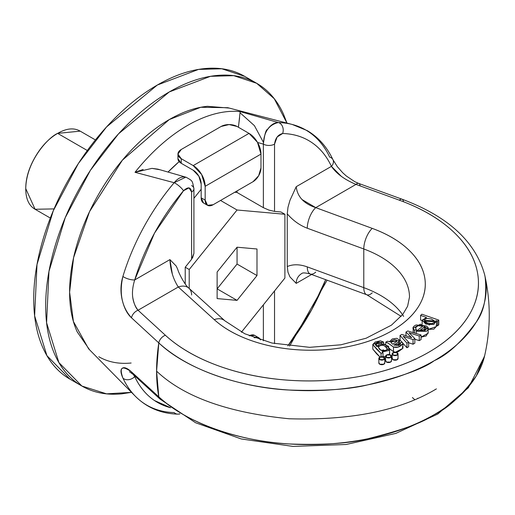 <?xml version="1.0" encoding="UTF-8"?>
<svg xmlns="http://www.w3.org/2000/svg" width="515" height="515" viewBox="0 0 515 515"><rect width="100%" height="100%" fill="white"/><g stroke="black" fill="none" stroke-linecap="round" stroke-linejoin="round"><path stroke-width="0.77" d="M407.989 249.228C398.816 240.717 386.9 233.771 372.255 228.39L315.753 207.635L356 184.402L399.325 200.174C421.135 208.112 438.877 218.392 452.569 231.01C466.255 243.621 474.527 257.326 477.392 272.12C480.257 286.913 477.424 301.333 468.901 315.38C460.371 329.433 446.994 341.715 428.763 352.241C410.532 362.766 389.25 370.491 364.916 375.416C340.582 380.34 315.605 381.976 289.984 380.321C264.362 378.667 240.621 373.89 218.772 365.985C196.923 358.086 179.123 347.837 165.367 335.246L138.046 310.236L178.293 286.997L214.246 319.622C223.561 328.074 235.593 334.95 250.329 340.248C265.071 345.546 281.068 348.739 298.32 349.833C315.579 350.927 332.394 349.814 348.771 346.492C365.148 343.164 379.478 337.962 391.748 330.875C404.024 323.787 413.043 315.515 418.798 306.058C424.553 296.608 426.484 286.894 424.592 276.935C422.693 266.97 417.163 257.732 407.989 249.228M372.809 349.061L376.581 353.747L380.012 357.03L372.809 349.144L372.809 344.541L380.508 340.846L383.617 342.095L383.617 343.93L383.617 342.095L380.508 340.846L375.229 341.96L372.809 344.458L376.581 349.144L381.055 353.425L383.006 352.749L382.111 351.893L388.825 350.554L388.619 346.344L382.516 343.859L378.86 344.567L376.787 346.537L376.15 343.048L383.617 342.095L381.383 342.636L381.383 343.911L381.383 342.636L375.184 344.355L376.787 346.537L384.48 344.11L389.752 348.732L382.111 351.893L383.006 352.749L383.006 357.352L383.006 352.749L381.055 353.425L381.055 356.663L381.055 353.425L372.809 344.541M389.398 354.532L389.752 352.814M385.49 356.586L383.006 356.644L385.529 356.657M419.249 340.64L421.051 339.597L421.051 334.995L407.79 330.971L421.051 334.995L419.249 336.031L419.249 340.64L414.833 339.205L419.249 340.64L419.249 336.031L408.994 332.709L414.833 338.58L413.036 339.617L414.833 338.58L408.994 332.709L419.249 336.031L421.051 334.995L421.051 339.597L419.249 340.64M413.036 344.22L414.833 343.19L414.833 338.58L414.833 343.19L413.036 344.22L413.036 339.617L403.187 336.301L408.633 342.16L408.633 346.762L408.633 342.16L406.934 343.138L400.046 335.445L406.934 343.138L408.633 342.16L403.187 336.301L413.036 339.617L413.036 344.22L408.633 342.733L413.036 344.22M406.934 347.741L408.633 346.762L406.934 347.741L406.934 343.138L406.934 347.741L402.852 343.183L406.934 347.741M400.046 340.048L402.035 342.275L400.046 340.048L400.046 335.445L401.855 334.402L400.046 335.445L400.046 340.048M413.165 331.879L412.972 332.542M421.051 337.183L426.201 335.941L428.158 332.42M392.127 358.015L392.997 359.721L397.181 359.721L398.05 358.015M385.587 360.352L386.456 362.058L390.64 362.058L391.509 360.352M378.847 362.502L379.716 364.208L383.9 364.208L384.769 362.502M420.581 320.021L422.158 320.575L420.581 320.021L420.581 315.418L426.536 317.491L422.223 320.137L425.821 324.09L433.855 324.527L436.038 320.652L436.514 321.914L429.246 324.939L422.158 320.671L426.536 317.491L420.581 315.418L421.856 314.202L420.581 315.418L420.581 320.021M436.038 325.255L437.628 325.808L438.786 324.701L438.786 320.098L421.856 314.202L438.786 320.098L437.628 321.206L438.786 320.098L438.786 324.701L437.628 325.808L437.628 321.206L437.628 325.808L436.514 325.422M428.184 329.407L433.855 329.13L436.514 326.188M399.518 340.499L398.391 342.218L393.898 345.082L398.391 342.218L399.434 340.009L396.769 338.297L392.366 338.922L389.276 341.812L387.814 341.175L389.276 341.812L399.518 340.499L399.434 344.612M396.569 352.073L398.385 351.655L402.917 348.301L402.286 346.801M427.334 322.995L431.486 323.665L427.502 322.982M383.102 349.846L385.362 350.779M360.127 185.799A7.892 3.438 -70 0 0 358.698 183.43A7.892 3.438 110 0 0 356 184.402A7.892 3.438 -70 0 1 358.698 183.43L354.816 181.705L346.338 176.021L342.675 172.712L337.319 166.654L332.999 159.792C326.986 146.955 318.386 137.228 307.191 130.604L292.243 124.469L227.804 107.706L200.792 107.275L169.28 119.564L122.377 160.184L89.539 211.639L73.594 257.674L69.609 292.205L73.42 321.521L88.599 348.816L135.336 396.241C146.775 407.648 160.899 413.609 177.701 414.137L179.799 413.996M177.81 414.137A7.892 6.154 -88.4 0 0 179.535 413.828A7.892 6.154 91.6 0 1 177.81 414.137A7.892 6.154 91.6 0 1 174.179 412.579A158.878 91.728 -60 0 1 136.99 397.85A158.878 91.728 -60 0 1 122.905 378.049C120.626 373.008 120.362 369.783 122.113 368.36C124.018 366.815 127.147 367.987 131.499 371.888L158.8 396.827A176.13 101.687 -60 0 1 158.8 342.906L131.499 317.8C127.141 313.88 124.012 307.777 122.107 299.479C120.362 291.786 120.626 284.106 122.905 276.446A158.878 91.728 -60 0 1 174.179 182.709L135.02 172.3A146.717 84.705 -60 0 1 240.157 111.601L278.377 122.551A158.878 91.728 -60 0 1 290.827 124.121A158.878 91.728 -60 0 1 329.652 157.081A7.892 5.98 154.9 0 1 333.025 159.856A7.892 5.98 154.9 0 1 331.428 166.364C326.594 156.032 319.989 148.05 311.614 142.41C303.238 136.771 293.582 133.803 282.645 133.507L277.147 136.977L274.534 144.116L274.534 211.401L280.913 211.968L284.898 214.272L284.898 278.061L241.458 332.111L284.898 278.061L284.898 214.272L237.055 209.998L284.898 214.272L280.913 211.968L274.534 211.401L274.534 144.116C275.358 138.162 278.055 134.627 282.645 133.507A7.892 6.154 -88.4 0 0 278.377 122.551L240.157 111.601L239.939 113.403M263.287 142.114L254.423 125.666L240.042 112.746M484.641 274.707L485.104 276.89C487.139 296.305 484.177 311.382 476.221 322.132C461.685 341.928 447.69 354.777 434.248 360.674C423.871 368.528 401.616 376.607 367.485 384.911C348.932 389.469 322.815 391.181 289.121 390.035C245.758 388.059 188.979 371.688 158.8 342.906L156.592 371.141C183.662 396.827 227.836 412.702 289.127 418.766C351.23 420.53 400.322 410.564 436.405 388.883C400.322 410.564 351.23 420.53 289.127 418.766C227.836 412.702 183.662 396.827 156.592 371.141L158.8 396.827C188.979 425.461 245.758 441.896 289.121 443.956C322.815 445.172 348.932 443.46 367.485 438.832C401.616 430.347 423.871 422.268 434.248 414.594C447.69 408.517 461.685 395.668 476.221 376.053L484.647 355.71C490.776 328.731 490.782 301.758 484.66 274.785C475.454 241.503 447.915 216.313 402.028 199.202A7.892 3.438 110 0 0 399.325 200.174A169.622 97.927 180 0 1 428.763 352.241A169.622 97.927 180 0 1 165.367 335.246A7.892 5.453 132.5 0 0 158.8 342.906A177.379 102.408 0 0 0 369.094 384.576A177.379 102.408 0 0 0 484.692 274.926M238.548 126.227L240.157 111.601A146.717 84.705 120 0 0 135.02 172.3L174.179 182.709A7.892 1.925 40.2 0 1 183.501 190.75C188.084 186.572 190.788 186.99 191.606 191.992L191.619 259.264L185.226 267.214L189.211 269.512L189.211 288.477L189.211 269.512L185.226 267.214L185.226 283.958L185.226 267.214L191.606 259.277L191.606 191.992L188.992 187.872L183.501 190.75L154.526 233.102L134.711 279.935L169.924 259.605C170.433 270.053 173.22 279.188 178.293 286.997A15.785 10.873 -47.8 0 1 188.851 288.149A15.785 10.873 132.2 0 0 178.293 286.997L214.246 319.622A15.785 10.873 -47.8 0 1 224.798 320.768A15.785 10.873 132.2 0 0 214.246 319.622A114.459 66.081 0 0 0 391.748 330.875A114.459 66.081 0 0 0 372.255 228.39A15.785 6.92 110.2 0 0 363.783 248.97L363.783 287.647A15.785 6.92 110.2 0 0 366.783 294.76A15.785 6.92 -69.8 0 1 363.783 287.647L307.281 266.892C299.724 264.201 293.048 264.092 287.261 266.551C293.048 264.092 299.724 264.201 307.281 266.892L363.783 287.647A98.674 56.965 0 0 1 403.631 316.371A98.674 56.965 0 0 0 363.783 287.647L363.783 248.97A98.674 56.965 180 0 1 409.483 296.621A98.674 56.965 180 0 0 363.783 248.97L307.281 228.216C299.724 225.351 293.048 220.568 287.261 213.854L287.261 266.551L287.261 213.854C293.048 220.568 299.724 225.351 307.281 228.216A15.785 6.92 -69.8 0 1 315.753 207.635L301.938 199.498M274.534 290.956L274.534 343.602L274.534 290.956M287.846 345.868L311.614 309.869L325.686 279.671A151.172 87.28 -60 0 1 287.84 345.868M287.261 266.551L287.988 272.268L289.951 276.928L296.215 283.372L311.594 274.489L296.215 283.372C296.299 278.976 298.211 275.647 301.938 273.394C302.788 272.602 305.582 272.815 310.307 274.019L366.815 294.773L401.153 316.371M287.261 213.854L287.988 207.294L289.951 200.38L296.215 186.694L331.428 166.364C336.385 173.613 344.58 179.626 356 184.402L315.753 207.635C303.908 203.734 297.393 196.749 296.215 186.694L331.428 166.364L341.258 176.297M485.001 354.095A177.379 102.408 180 0 1 348.069 442.057A177.379 102.408 180 0 1 158.8 396.827L131.499 371.888A7.892 5.453 132.5 0 0 132.748 374.09A7.892 5.453 -47.5 0 1 131.499 371.888C121.913 365.18 119.049 367.234 122.905 378.049A7.892 5.98 -25.1 0 0 134.711 376.613L135.194 376.336L134.711 376.613C139.546 386.939 146.151 394.921 154.526 400.561L170.581 407.726M237.055 192.488L263.371 207.68L263.371 144.116L257.564 142.462L263.371 144.116C264.549 134.589 265.927 129.69 267.517 129.413C270.858 124.836 274.476 122.544 278.377 122.551C268.894 124.707 263.892 131.892 263.371 144.116A7.892 4.558 0 0 0 274.534 144.116A7.892 4.558 180 0 1 263.371 144.116L263.371 207.68L268.952 210.101L274.534 211.401L268.952 210.101L263.371 207.68L237.055 192.488L237.055 190.923L237.055 192.488L234.711 192.275L237.055 192.488M179.123 161.639L168.057 172.036A131.306 75.808 -60 0 1 179.13 161.652M193.917 198.307L201.172 189.282L193.917 198.307M189.211 269.512L237.055 209.998L189.211 269.512M217.124 298.591L237.055 300.367L256.991 275.57L256.991 248.99L237.055 247.206L217.124 272.01L217.124 298.591L217.124 272.01L237.055 247.206L256.991 248.99L256.991 275.57L237.055 300.367L217.124 298.591M253.007 181.718L213.133 204.732L207.5 205.292L205.163 200.129L205.163 186.321L260.976 154.094L260.976 167.903L258.646 175.763L253.007 181.718L213.133 204.732A11.279 6.508 -60 0 1 207.5 205.292A11.279 6.508 -60 0 1 205.163 200.129L205.163 186.321L201.661 174.527L193.202 165.598L181.241 158.697L177.939 154.094L181.241 149.492L221.109 126.471L229.085 124.566L237.055 126.471L249.015 133.379L193.202 165.598L181.241 158.697L181.241 163.3L193.202 170.208L198.842 176.156L201.172 184.016L201.172 197.824L201.172 184.016A11.279 6.508 60 0 0 193.202 170.208L181.241 163.3L177.939 158.697A11.279 6.508 0 0 0 181.241 163.3L181.241 158.697A11.279 6.508 180 0 1 177.939 154.094A11.279 6.508 180 0 1 181.241 149.492L221.109 126.471A11.279 6.508 180 0 1 237.055 126.471L249.015 133.379L193.202 165.598A16.918 9.766 60 0 1 205.163 186.321L260.976 154.094L257.474 142.301L249.015 133.379A16.918 9.766 -120 0 1 260.976 154.094L260.976 167.903A11.279 6.508 -60 0 1 253.007 181.718M203.509 202.987L201.172 197.824L205.163 200.129L201.172 197.824A11.279 6.508 120 0 0 203.509 202.987L207.5 205.292M239.591 117.787L238.381 127.231M143.164 169.429L135.02 172.3L151.97 168.373L160.12 169.783M191.606 185.548A7.892 4.558 180 0 1 193.917 188.773A7.892 4.558 180 0 1 191.606 191.992A7.892 4.558 0 0 0 193.917 188.767C192.204 180.192 192.842 181.106 185.883 177.128L174.179 182.709C177.63 178.46 181.286 176.548 185.155 176.967L157.886 169.152L151.97 168.373M292.359 124.501A158.878 91.728 120 0 0 278.377 122.551A7.892 6.154 91.6 0 1 282.645 133.507A151.172 87.28 -60 0 1 331.428 166.364A7.892 5.98 -25.1 0 0 333.025 159.856M356 184.402L399.325 200.174A7.892 3.438 -70 0 1 402.028 199.202A7.892 3.438 -70 0 1 403.464 201.648M158.8 342.906A7.892 5.453 -47.5 0 1 165.367 335.246L138.046 310.236A7.892 5.453 132.5 0 0 131.499 317.8L158.8 342.906M315.753 207.635A15.785 6.92 110.2 0 0 307.281 228.216L363.783 248.97A15.785 6.92 -69.8 0 1 372.255 228.39L315.753 207.635M424.527 321.154L434.679 321.74L434.415 320.897L434.415 322.487L434.415 320.897L424.302 320.401L424.527 321.154L424.791 319.377L427.334 318.392L431.416 319.036L434.415 320.897L434.19 322.738L431.538 323.658L427.366 322.937L424.527 321.154M391.033 342.559L392.198 343.808L391.033 342.559L391.709 340.795L394.355 339.617L396.608 340.022L396.788 341.4L397.078 340.782L390.962 342.14L391.033 342.559M402.917 348.179L402.923 343.64L402.286 342.192L402.917 343.698L402.917 348.301L395.591 352.131M402.923 348.243L402.917 343.698C400.277 346.943 397.123 348.043 393.473 347.007L393.473 351.61L389.791 348.964M424.341 330.759L424.341 326.986L424.341 330.759M419.39 330.701L424.341 326.986L419.39 330.701L424.135 330.842L425.931 328.622L424.341 326.986L425.931 328.622C425.776 330.881 423.594 331.576 419.39 330.701M411.665 337.718L409.541 336.952L411.665 337.718L405.968 332.027L407.79 330.971L405.968 332.027L411.665 337.718M387.332 349.222L385.542 350.728L382.368 350.87L379.317 349.189L378.325 346.956C380.669 351.217 383.669 351.97 387.332 349.222C384.763 344.85 381.763 344.097 378.325 346.956L380.064 345.481L383.102 345.243L386.141 346.795L387.389 348.835M378.325 346.956L378.268 347.329M385.368 350.779L380.308 350.007M402.917 343.698L398.385 347.052L393.473 347.007C389.424 343.911 386.855 342.269 385.774 342.082L385.774 344.438L385.774 342.082L388.271 343.26L393.473 347.007L393.473 351.61L395.082 352.099M415.457 327.83C416.294 325.628 418.759 325.094 422.847 326.22L416.229 331.184L416.229 333.533L416.229 331.184L428.158 328.647L420.465 324.167L413.165 328.197L414.504 330.366L414.504 333.005L414.504 330.366L416.3 329.31L414.504 330.366C412.006 328.454 412.554 326.652 416.139 324.971L426.098 325.898C429.085 327.695 429.117 329.51 426.201 331.332L416.229 331.184L422.847 326.22L417.948 325.757L415.457 327.83L416.3 329.31L416.3 331.132L416.3 329.31L415.451 327.862M436.514 321.914L436.514 326.516L428.197 329.381M392.739 344.213L392.198 343.808L392.739 344.213L396.788 341.4L392.739 344.213M398.391 342.218L398.391 345.649L398.391 342.218M400.174 344.593L400.174 342.893L398.919 345.43L393.898 345.082L400.593 343.904L400.174 342.893L400.174 344.593M402.286 342.192L400.174 342.893L402.286 342.192M401.855 334.402L409.541 336.952L401.855 334.402M387.814 341.175L385.774 342.082L387.814 341.175M405.968 335.767L405.968 332.027L405.968 335.767M436.038 320.652L437.628 321.206L436.038 320.652M428.158 329.465L428.158 333.25L421.051 337.113M389.752 348.732L389.379 354.532M241.548 331.995L241.999 332.387M263.371 340.788L263.371 304.848L263.371 340.788M237.055 264.06L256.991 275.57L237.055 264.06L217.124 288.857L237.055 300.367L217.124 288.857L237.055 264.06L237.055 247.206L237.055 264.06M412.406 397.548L414.665 399.589M260.468 339.906A11.279 6.508 -60 0 0 258.646 337.685A11.279 6.508 -60 0 0 254.088 337.705L258.646 337.685L260.506 339.913M241.966 332.375L241.541 332.001M372.255 292.842A15.785 6.92 -69.8 0 1 366.783 294.76M307.281 266.892A15.785 6.92 110.2 0 0 310.281 274.006A15.785 6.92 -69.8 0 1 307.281 266.892M170.549 407.706A151.172 87.28 -60 0 1 134.711 376.613L133.54 374.817M249.286 335.793L254.655 335.381A11.279 6.508 120 0 0 249.286 335.793M215.708 429.304L217.691 430.044M417.955 398.237L417.614 398.327M135.406 396.305A158.878 91.728 120 0 1 122.905 378.049A7.892 5.98 154.9 0 0 134.711 376.613L133.475 374.759M158.8 396.827A7.892 5.453 132.5 0 0 160.068 399.106A7.892 5.453 -47.5 0 1 158.8 396.827M191.606 259.277L193.917 253.425L193.917 188.773M220.536 200.457L237.055 209.998L220.536 200.457M50.316 218.057L35.091 209.27C28.866 205.672 25.75 198.79 25.75 188.619C25.75 178.454 28.866 167.974 35.091 157.184C41.322 146.395 48.835 138.464 57.648 133.379C66.454 128.293 73.973 127.546 80.198 131.145L57.648 133.379L87.325 150.509L57.648 133.379C48.313 137.286 26.188 161.111 25.75 188.619L35.091 209.27L54.056 208.903M178.293 286.997L138.046 310.236C135.619 307.854 133.81 303.354 132.625 296.743M134.711 279.935A7.892 2.408 -163.1 0 1 122.905 276.446C119.042 293.408 121.907 307.191 131.499 317.8A7.892 5.453 -47.5 0 1 138.046 310.236C131.975 302.357 130.862 292.263 134.711 279.935A151.172 87.28 -60 0 1 183.501 190.75A7.892 1.925 -139.8 0 0 174.179 182.709A158.878 91.728 120 0 0 122.905 276.446A7.892 2.408 16.9 0 0 134.711 279.935L169.924 259.605L172.377 274.302M192.52 257.989L193.917 253.425M409.489 297.039L407.603 306.232L402.897 314.253L391.471 325.139L366.133 338.22L340.917 344.793L309.592 347.329L271.984 343.042L244.76 333.752L224.855 320.819L188.908 288.194C185.509 285.986 178.711 273.401 177.72 269.313L176.201 266.055L169.924 259.605M188.851 288.149A15.785 10.873 -47.8 0 1 191.619 294.998M315.753 272.087A15.785 6.92 -69.8 0 1 310.281 274.006M392.16 358.286A2.961 1.706 0 0 0 393.775 360.043A2.961 1.706 0 0 0 397.181 359.721A2.961 1.706 0 0 0 398.024 358.743M397.181 352.704A2.961 1.706 180 0 1 398.024 354.14A2.961 1.706 180 0 1 396.035 355.53A2.961 1.706 180 0 1 392.997 355.118A2.961 1.706 180 0 1 392.16 353.683A2.961 1.706 180 0 1 394.142 352.292A2.961 1.706 180 0 1 397.181 352.704L392.997 352.704L392.997 355.118L397.181 355.118L397.181 352.704M378.873 362.772A2.961 1.706 0 0 0 380.495 364.53A2.961 1.706 0 0 0 383.9 364.208A2.961 1.706 0 0 0 384.744 363.23M383.9 357.185A2.961 1.706 180 0 1 384.744 358.627A2.961 1.706 180 0 1 382.754 360.017A2.961 1.706 180 0 1 379.716 359.605A2.961 1.706 180 0 1 378.873 358.17A2.961 1.706 180 0 1 380.862 356.779A2.961 1.706 180 0 1 383.9 357.185L379.716 357.185L379.716 359.605L383.9 359.605L383.9 357.185M385.613 360.622A2.961 1.706 0 0 0 387.235 362.386A2.961 1.706 0 0 0 390.64 362.058A2.961 1.706 0 0 0 391.477 361.079M390.64 355.041A2.961 1.706 180 0 1 391.477 356.477A2.961 1.706 180 0 1 389.495 357.867A2.961 1.706 180 0 1 386.456 357.455A2.961 1.706 180 0 1 385.613 356.019A2.961 1.706 180 0 1 387.602 354.629A2.961 1.706 180 0 1 390.64 355.041L386.456 355.041L386.456 357.455L390.64 357.455L390.64 355.041M43.131 348.295C49.401 362.154 58.337 372.435 69.924 379.124L46.916 355.646L34.627 315.837L37.009 264.51L53.251 210.841L78.396 163.487L106.579 126.915L157.32 85.039L198.52 69.416L221.798 68.772L244.715 76.381C233.121 69.686 219.757 67.092 204.616 68.592C189.475 70.091 173.709 75.576 157.32 85.039C140.93 94.496 125.164 107.223 110.023 123.207C94.876 139.192 81.512 157.223 69.924 177.295C58.337 197.367 49.401 217.954 43.131 239.063C36.861 260.172 33.726 280.186 33.726 299.112C33.726 318.032 36.861 334.428 43.131 348.295M286.958 123.098L274.257 98.726L256.676 83.288L233.759 75.673L210.481 76.317L169.28 91.94L118.54 133.816L90.357 170.394L65.212 217.742L48.97 271.418L46.588 322.744L58.877 362.554L81.885 386.031L106.586 393.846L131.505 392.353L121.984 393.814C106.837 395.314 93.472 392.72 81.885 386.031C70.298 379.336 61.362 369.062 55.092 355.196C48.822 341.336 45.687 324.939 45.687 306.013C45.687 287.087 48.822 267.073 55.092 245.97C61.362 224.862 70.298 204.275 81.885 184.203C93.472 164.124 106.837 146.099 121.984 130.115C137.125 114.13 152.891 101.404 169.28 91.94C185.67 82.477 201.436 76.999 216.577 75.499C231.718 73.999 245.082 76.593 256.676 83.288C268.264 89.977 277.192 100.251 283.469 114.118L286.977 123.104M229.239 108.079L207.423 106.302C195.211 107.513 182.497 111.935 169.28 119.564C156.064 127.199 143.35 137.454 131.138 150.348C118.926 163.236 108.144 177.778 98.803 193.968C89.456 210.152 82.252 226.761 77.192 243.782C72.132 260.802 69.609 276.941 69.609 292.205C69.609 307.468 72.132 320.691 77.192 331.866L89.636 349.872M98.803 356.734C108.144 362.129 118.926 364.221 131.138 363.011M177.939 154.094L177.939 158.697M358.698 183.43L402.028 199.202M422.158 320.671L422.158 324.276M413.165 328.879L413.165 332.6M258.646 337.685L254.655 335.381M129.458 371.746L132.716 374.064L160.036 399.08L195.61 422.764L241.245 438.954L292.926 446.408L346.048 444.503L395.816 433.405L437.821 414.009L468.373 387.737L484.48 356.425M80.198 131.145L95.423 139.932M327.109 280.192L289.591 346.086M398.05 358.511L398.05 353.908M392.127 353.908L392.127 358.511M384.769 362.998L384.769 358.395M378.847 358.395L378.847 362.998M391.509 360.854L391.509 356.251M385.587 356.251L385.587 360.854M81.885 386.031L69.924 379.124M256.676 83.288L244.715 76.381"/></g></svg>
